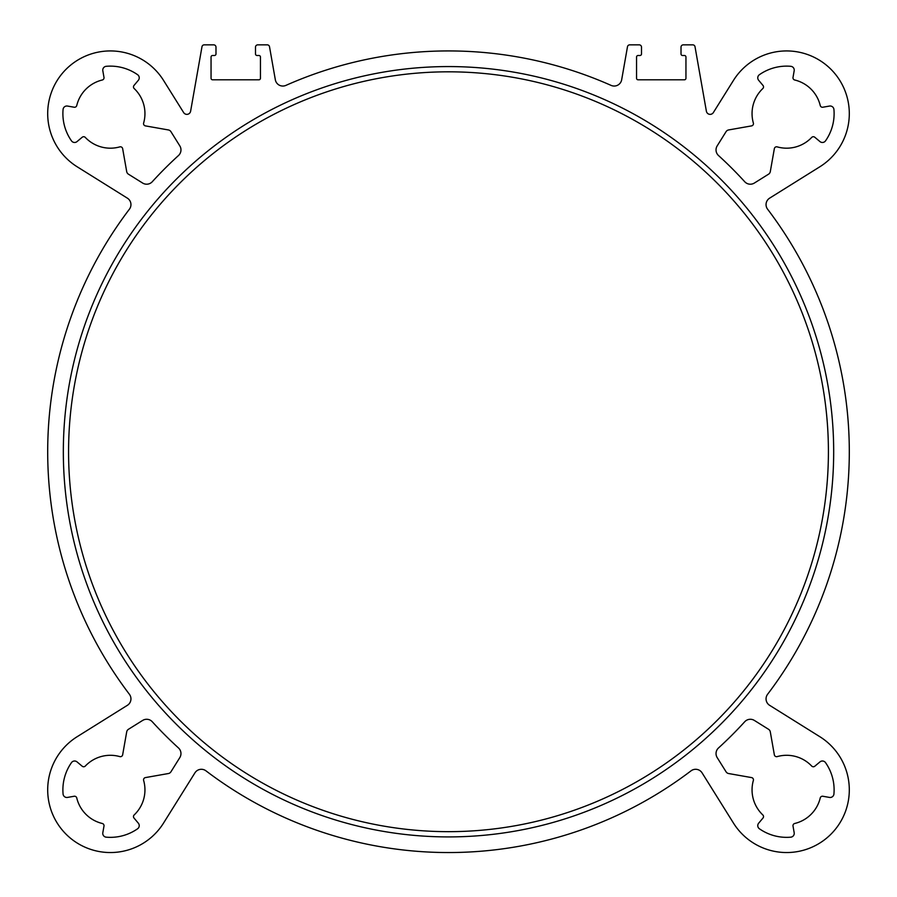 <?xml version="1.0" encoding="UTF-8"?>
<svg xmlns="http://www.w3.org/2000/svg" width="897" height="897" viewBox="0 0 897 897"><rect width="100%" height="100%" fill="white"/><g stroke="black" fill="none" stroke-linecap="round" stroke-linejoin="round"><path stroke-width="1.35" d="M819.847 166.775A62.689 62.689 0 0 0 830.947 69.293A62.689 62.689 0 0 0 733.466 80.394L713.35 112.585A3.801 3.801 0 0 1 706.388 111.228L695.018 46.734A2.276 2.276 0 0 0 692.776 44.85L683.29 44.85A2.276 2.276 0 0 0 681.014 47.126L681.014 53.966A1.525 1.525 0 0 0 682.527 55.491L684.433 55.491A1.525 1.525 0 0 1 685.947 57.004L685.947 78.286A1.525 1.525 0 0 1 684.433 79.799L638.081 79.799A1.525 1.525 0 0 1 636.556 78.286L636.556 57.004A1.525 1.525 0 0 1 638.081 55.491L639.976 55.491A1.525 1.525 0 0 0 641.501 53.966L641.501 47.126A2.276 2.276 0 0 0 639.213 44.85L629.739 44.85A2.276 2.276 0 0 0 627.485 46.734L621.666 79.766A7.602 7.602 0 0 1 611.104 85.394A400.813 400.813 0 0 0 285.896 85.394A7.602 7.602 0 0 1 275.334 79.766L269.515 46.734A2.276 2.276 0 0 0 267.261 44.85L257.787 44.85A2.276 2.276 0 0 0 255.499 47.126L255.499 53.966A1.525 1.525 0 0 0 257.024 55.491L258.919 55.491A1.525 1.525 0 0 1 260.444 57.004L260.444 78.286A1.525 1.525 0 0 1 258.919 79.799L212.567 79.799A1.525 1.525 0 0 1 211.053 78.286L211.053 57.004A1.525 1.525 0 0 1 212.567 55.491L214.473 55.491A1.525 1.525 0 0 0 215.986 53.966L215.986 47.126A2.276 2.276 0 0 0 213.71 44.85L204.224 44.85A2.276 2.276 0 0 0 201.982 46.734L190.613 111.228A3.801 3.801 0 0 1 183.65 112.585L163.534 80.394A62.689 62.689 0 0 0 66.053 69.293A62.689 62.689 0 0 0 77.153 166.775L127.374 198.159A7.602 7.602 0 0 1 129.403 209.203A400.813 400.813 0 0 0 129.403 694.278A7.602 7.602 0 0 1 127.374 705.322L77.153 736.706A62.689 62.689 0 0 0 66.053 834.188A62.689 62.689 0 0 0 163.534 823.087L194.918 772.866A7.602 7.602 0 0 1 205.962 770.837A400.813 400.813 0 0 0 691.038 770.837A7.602 7.602 0 0 1 702.082 772.866L733.466 823.087A62.689 62.689 0 0 0 830.947 834.188A62.689 62.689 0 0 0 819.847 736.706L769.626 705.322A7.602 7.602 0 0 1 767.597 694.278A400.813 400.813 0 0 0 767.597 209.203A7.602 7.602 0 0 1 769.626 198.159L819.847 166.775M137.622 828.761A3.801 3.801 0 0 0 138.351 823.211L134.012 818.042A2.276 2.276 0 0 1 134.191 814.924A34.568 34.568 0 0 0 143.643 780.457A2.276 2.276 0 0 1 145.437 777.587L168.367 773.539A3.801 3.801 0 0 0 170.935 771.812L179.815 757.595A7.602 7.602 0 0 0 178.492 747.963A400.813 400.813 0 0 1 152.277 721.749A7.602 7.602 0 0 0 142.645 720.426L128.428 729.306A3.801 3.801 0 0 0 126.701 731.874L122.654 754.803A2.276 2.276 0 0 1 119.783 756.597A34.568 34.568 0 0 0 85.316 766.049A2.276 2.276 0 0 1 82.199 766.229L77.03 761.889A3.801 3.801 0 0 0 71.48 762.618A47.485 47.485 0 0 0 63.07 794.013A3.801 3.801 0 0 0 67.51 797.422L74.148 796.256A2.276 2.276 0 0 1 76.761 797.96A34.568 34.568 0 0 0 102.28 823.48A2.276 2.276 0 0 1 103.985 826.092L102.819 832.73A3.801 3.801 0 0 0 106.227 837.17A47.485 47.485 0 0 0 137.622 828.761M762.809 814.924A2.276 2.276 0 0 1 762.988 818.042L758.649 823.211A3.801 3.801 0 0 0 759.378 828.761A47.485 47.485 0 0 0 790.773 837.17A3.801 3.801 0 0 0 794.181 832.73L793.015 826.092A2.276 2.276 0 0 1 794.72 823.48A34.568 34.568 0 0 0 820.239 797.96A2.276 2.276 0 0 1 822.852 796.256L829.49 797.422A3.801 3.801 0 0 0 833.93 794.013A47.485 47.485 0 0 0 825.52 762.618A3.801 3.801 0 0 0 819.97 761.889L814.801 766.229A2.276 2.276 0 0 1 811.684 766.049A34.568 34.568 0 0 0 777.217 756.597A2.276 2.276 0 0 1 774.346 754.803L770.299 731.874A3.801 3.801 0 0 0 768.572 729.306L754.355 720.426A7.602 7.602 0 0 0 744.723 721.749A400.813 400.813 0 0 1 718.508 747.963A7.602 7.602 0 0 0 717.185 757.595L726.065 771.812A3.801 3.801 0 0 0 728.633 773.539L751.563 777.587A2.276 2.276 0 0 1 753.357 780.457A34.568 34.568 0 0 0 762.809 814.924M794.181 70.751A3.801 3.801 0 0 0 790.773 66.311A47.485 47.485 0 0 0 759.378 74.72A3.801 3.801 0 0 0 758.649 80.27L762.988 85.439A2.276 2.276 0 0 1 762.809 88.556A34.568 34.568 0 0 0 753.357 123.024A2.276 2.276 0 0 1 751.563 125.894L728.633 129.942A3.801 3.801 0 0 0 726.065 131.668L717.185 145.886A7.602 7.602 0 0 0 718.508 155.529A400.813 400.813 0 0 1 744.723 181.732A7.602 7.602 0 0 0 754.355 183.055L768.572 174.175A3.801 3.801 0 0 0 770.299 171.607L774.346 148.678A2.276 2.276 0 0 1 777.217 146.884A34.568 34.568 0 0 0 811.684 137.432A2.276 2.276 0 0 1 814.801 137.252L819.97 141.591A3.801 3.801 0 0 0 825.52 140.863A47.485 47.485 0 0 0 833.93 109.468A3.801 3.801 0 0 0 829.49 106.059L822.852 107.225A2.276 2.276 0 0 1 820.239 105.521A34.568 34.568 0 0 0 794.72 80.001A2.276 2.276 0 0 1 793.015 77.389L794.181 70.751M76.761 105.521A2.276 2.276 0 0 1 74.148 107.225L67.51 106.059A3.801 3.801 0 0 0 63.07 109.468A47.485 47.485 0 0 0 71.48 140.863A3.801 3.801 0 0 0 77.03 141.591L82.199 137.252A2.276 2.276 0 0 1 85.316 137.432A34.568 34.568 0 0 0 119.783 146.884A2.276 2.276 0 0 1 122.654 148.678L126.701 171.607A3.801 3.801 0 0 0 128.428 174.175L142.645 183.055A7.602 7.602 0 0 0 152.277 181.732A400.813 400.813 0 0 1 178.492 155.529A7.602 7.602 0 0 0 179.815 145.886L170.935 131.668A3.801 3.801 0 0 0 168.367 129.942L145.437 125.894A2.276 2.276 0 0 1 143.643 123.024A34.568 34.568 0 0 0 134.191 88.556A2.276 2.276 0 0 1 134.012 85.439L138.351 80.27A3.801 3.801 0 0 0 137.622 74.72A47.485 47.485 0 0 0 106.227 66.311A3.801 3.801 0 0 0 102.819 70.751L103.985 77.389A2.276 2.276 0 0 1 102.28 80.001A34.568 34.568 0 0 0 76.761 105.521M828.413 451.74A379.913 379.913 0 0 0 258.538 122.721A379.913 379.913 0 0 0 258.538 780.76A379.913 379.913 0 0 0 828.413 451.74M833.683 451.74A385.183 385.183 0 0 1 255.914 785.312A385.183 385.183 0 0 1 255.914 118.169A385.183 385.183 0 0 1 833.683 451.74"/></g></svg>
